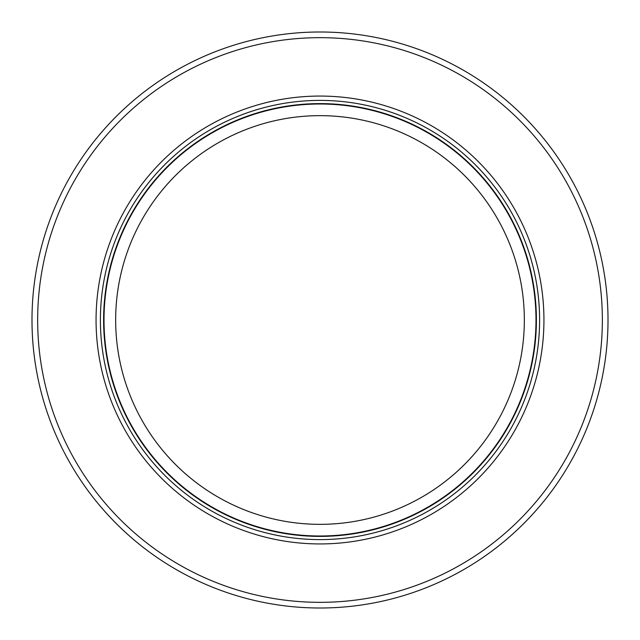<?xml version="1.0" encoding="UTF-8"?>
<svg xmlns="http://www.w3.org/2000/svg" width="640" height="640" viewBox="0 0 640 640"><rect width="100%" height="100%" fill="white"/><g stroke="black" fill="none" stroke-linecap="round" stroke-linejoin="round"><path stroke-width="0.96" d="M239.984 596.664A288 288 0 0 1 320 32A288 288 0 0 1 400.016 596.664A288 288 0 0 1 239.984 596.664M376.296 596.664A282.328 282.328 0 0 1 39.088 291.712A282.328 282.328 0 0 1 376.296 43.336A282.328 282.328 0 0 1 376.296 596.664M320 96.064A223.936 223.936 0 0 0 96.064 320A223.936 223.936 0 0 0 320 543.936A223.936 223.936 0 0 0 543.936 320A223.936 223.936 0 0 0 320 96.064M104 320A216 216 0 0 1 320 104A216 216 0 0 1 416.344 513.32A216 216 0 0 1 104 320M253.792 513.32A204.344 204.344 0 0 1 320 115.656A204.344 204.344 0 0 1 386.208 513.32A204.344 204.344 0 0 1 253.792 513.32M320 100.4A219.6 219.6 0 0 1 539.6 320A219.6 219.6 0 0 1 320 539.6A219.6 219.6 0 0 1 100.4 320A219.6 219.6 0 0 1 320 100.4M320 536.392A216.392 216.392 0 0 1 103.608 320A216.392 216.392 0 0 1 320 103.608A216.392 216.392 0 0 1 536.392 320A216.392 216.392 0 0 1 320 536.392"/></g></svg>
